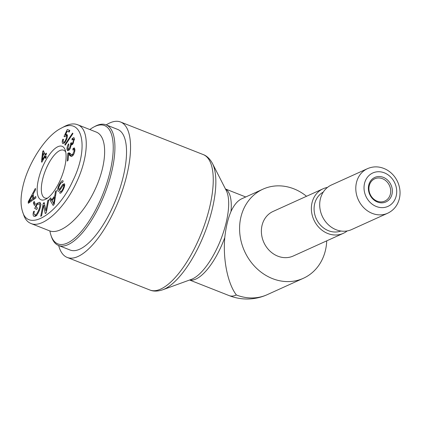 <?xml version="1.0" encoding="UTF-8"?>
<svg xmlns="http://www.w3.org/2000/svg" width="421" height="421" viewBox="0 0 421 421"><rect width="100%" height="100%" fill="white"/><g stroke="black" fill="none" stroke-linecap="round" stroke-linejoin="round"><path stroke-width="0.63" d="M390.372 194.092A12.23 10.604 -114.4 0 1 384.857 201.07A12.23 10.604 -114.4 0 1 370.154 194.307A12.23 10.604 -114.4 0 1 374.758 178.788A12.23 10.604 -114.4 0 1 386.562 181.383A12.23 10.604 -114.4 0 1 390.372 194.092M391.988 194.26A13.456 11.662 65.6 0 0 377.1 176.699A13.456 11.662 65.6 0 0 372.006 198.08A13.456 11.662 65.6 0 0 391.988 194.26M367.491 168.653L331.39 185.014A24.465 21.208 65.6 0 0 320.36 198.97A24.465 21.208 65.6 0 0 327.98 224.388A24.465 21.208 65.6 0 0 351.588 229.577L387.688 213.221C393.724 210.321 397.624 205.448 399.387 198.596C400.608 193.234 400.134 187.903 397.977 182.598C395.487 176.82 391.598 172.468 386.294 169.547C379.958 166.311 373.69 166.011 367.491 168.653A24.465 21.208 65.6 0 0 358.271 199.691A24.465 21.208 65.6 0 0 387.688 213.221M340.894 231.018A21.408 18.556 -114.4 0 1 316.255 218.731A21.408 18.556 -114.4 0 1 323.254 192.108M347.183 230.94A24.465 21.208 -114.4 0 1 343.257 233.355A24.465 21.208 -114.4 0 1 319.65 228.161A24.465 21.208 -114.4 0 1 312.029 202.743A24.465 21.208 -114.4 0 1 323.06 188.787A24.465 21.208 -114.4 0 1 327.464 187.424M323.06 188.787L273.076 211.442A24.465 21.208 65.6 0 0 263.856 242.475A24.465 21.208 65.6 0 0 293.274 256.005L343.257 233.355M236.381 294.974A48.925 18.182 -68.5 0 1 229.14 295.605L229.14 295.605A48.925 48.925 0 0 0 267.272 294.647L267.272 294.647A48.925 42.416 -114.4 0 1 236.381 294.974C227.714 283.722 222.777 259.257 224.788 237.533C225.909 227.235 227.977 218.557 230.992 211.489C234.008 204.964 237.57 200.733 241.686 198.807L262.978 189.161A48.925 42.416 65.6 0 0 244.543 251.232A48.925 42.416 65.6 0 0 303.373 278.286A48.925 42.416 65.6 0 0 325.433 250.374A48.925 42.416 65.6 0 0 326.728 240.844M306.535 196.281A48.925 42.416 65.6 0 0 262.978 189.161M58.677 245.527A72.78 27.044 -68.5 0 0 67.197 257.431A72.78 27.044 -68.5 0 0 119.043 199.633A72.78 27.044 -68.5 0 0 120.559 122.006A72.78 27.044 -68.5 0 0 109.786 122.943A72.78 27.044 -68.5 0 0 106.208 124.895M89.847 129.547A63.608 23.639 111.5 0 1 93.767 127.026A63.608 23.639 111.5 0 1 95.104 126.363A63.608 23.639 111.5 0 1 102.65 194.739A63.608 23.639 111.5 0 1 51.03 235.486A63.608 23.639 111.5 0 1 49.878 230.95M51.03 235.486L51.504 236.876A64.829 24.092 -68.5 0 0 58.487 245.454A64.829 24.092 -68.5 0 0 104.671 193.97A64.829 24.092 -68.5 0 0 106.024 124.821A64.829 24.092 -68.5 0 0 96.425 125.658A64.829 24.092 -68.5 0 0 95.062 126.332L93.767 127.026M106.024 124.821L117.643 129.405A64.829 24.092 111.5 0 1 116.291 198.549A64.829 24.092 111.5 0 1 70.112 250.032L58.487 245.454M42.311 160.064L44.426 156.233L43.058 153.355L42.311 160.064L42.916 160.306M43.058 153.355L44.952 154.102M44.426 156.233L46.315 156.98L45.489 158.48L44.768 156.954L41.837 162.259L41.495 161.543L42.616 151.828L43.295 150.597L45.252 154.728L46.163 153.081L46.505 153.797L45.594 155.449L46.315 156.975M45.689 155.275L45.473 154.817M45.252 154.728L45.857 154.97M42.616 151.828L44.168 152.444M41.495 161.543L42.105 161.78M44.579 153.954L44.637 153.433M44.768 156.954L46.052 157.459M69.112 150.065L69.086 149.476M72.002 138.741L73.838 137.572L74.385 138.488L73.028 143.798L71.333 144.824L69.886 149.087L67.681 150.655L67.055 149.613C66.807 147.918 67.302 145.992 68.534 143.845L68.86 144.713L67.786 148.518L68.149 149.108L69.644 148.003L70.702 144.224L70.454 143.64L71.249 142.582L71.733 143.498L72.828 142.693L73.664 139.604L73.354 139.088L72.054 140.025L72.002 138.741L72.986 139.13M70.454 143.64L72.517 144.45M62.808 139.235L63.529 139.319C62.987 141.088 62.982 142.066 63.513 142.256C64.229 142.382 65.029 141.393 65.908 139.288C66.644 137.283 66.681 136.115 66.013 135.794L64.555 136.804L64.045 136.383L67.271 129.531L69.828 130.431L69.207 132.036L67.155 131.315L65.45 134.888L66.755 134.373C67.67 134.899 67.634 136.562 66.639 139.367L64.981 142.445L62.987 143.635C62.05 143.172 61.992 141.703 62.808 139.235L63.476 139.498M64.36 143.14L64.36 142.587M65.45 134.888L67.407 135.657M67.271 129.531L69.797 130.51M64.045 136.383L64.676 136.636M66.697 136.067L66.971 135.488M68.681 131.852L69.381 130.363M63.497 142.251L64.745 142.74L63.497 142.251M29.033 201.601L32.691 198.796L32.522 195.318L29.033 201.601L30.08 202.017M32.522 195.318L33.38 195.654M30.47 200.385L31.707 200.87M32.691 198.796L33.948 199.291M35.79 196.507L35.859 197.944L28.286 203.28L28.218 201.812L35.396 188.366L35.469 189.913L33.296 193.902L33.501 198.191L35.79 196.507M33.501 198.191L34.79 198.696M28.218 201.812L29.596 202.354M36.738 203.459L39.653 202.254C41.169 203.232 41.084 205.937 39.395 210.368C37.506 214.868 35.722 216.862 34.048 216.362C32.933 215.826 32.796 214.173 33.638 211.4L34.411 211.221C33.806 213.242 33.891 214.436 34.664 214.815C35.627 215.042 36.532 214.378 37.38 212.837L38.669 210.179C40.058 206.479 40.179 204.385 39.037 203.901L37.016 204.659L36.001 207.185L37.464 207.837L36.822 209.447L34.711 208.5L36.738 203.459L38.037 203.969M40.742 204.574L41.111 204.717M37.38 212.837L38.095 213.115M34.664 214.815L36.827 215.668M33.638 211.4L34.29 211.658M35.38 216.294L35.201 215.026M39.216 203.969L40.469 203.159M34.711 208.5L36.827 209.337L37.432 207.821M62.419 182.714C61.798 182.119 60.882 182.972 59.677 185.266C58.666 187.377 58.335 188.734 58.687 189.329L59.95 188.576L62.761 184.419L64.46 183.756C65.008 184.819 64.576 186.808 63.176 189.713C61.624 192.676 60.45 193.749 59.666 192.939L60.45 191.271C60.977 191.808 61.734 191.102 62.724 189.166C63.708 187.113 64.024 185.866 63.671 185.429L63.097 185.45L59.882 190.134C58.945 191.308 58.282 191.597 57.903 191.013C57.33 189.876 57.766 187.777 59.214 184.719C60.998 181.293 62.324 180.072 63.192 181.062L62.44 182.672M62.834 180.783L63.192 181.062M59.782 190.255L59.829 189.855M58.198 191.266L58.566 191.271M64.608 185.798L63.097 185.45M60.45 191.271L61.882 191.887M59.971 193.176L60.345 193.202M62.761 184.419L64.687 185.177M59.95 188.576L60.745 188.892M58.687 189.329L60.035 189.934M53.646 203.722L54.556 197.291L52.051 200.501L53.646 203.722L54.246 203.959M53.925 201.285L54.63 201.564M54.556 197.291L55.272 197.575M55.393 191.765L56.425 190.439L54.214 204.132L53.162 205.49L49.525 199.28L50.641 197.854L51.683 199.807L54.772 195.849L55.393 191.765L56.161 192.071M54.772 195.849L55.504 196.139M51.683 199.807L52.378 200.08M49.525 199.28L51.641 200.112L51.83 199.864M54.088 204.296L53.788 203.78M53.388 203.101L51.641 200.112M47.894 200.375L48.768 199.843L46.184 212.979L45.242 213.552L43.626 205.469L41.595 215.778L40.721 216.315L43.305 203.18L44.247 202.606L45.863 210.689L47.894 200.375L48.61 200.659M45.863 210.689L46.578 210.974M43.305 203.18L44.452 203.632M43.626 205.469L44.921 205.974M34.185 201.406L35.243 203.98L34.396 205.464L33.343 202.89L34.185 201.406M33.343 202.89L35.075 203.575M64.85 144.671L72.58 133.073L72.933 133.604L65.208 145.203L64.85 144.671L65.413 144.892M67.834 153.333L69.323 152.86L71.544 154.675L72.728 154.323L74.159 150.86L73.822 149.544L72.859 150.013L73.065 148.434L74.375 147.903L74.901 150.16C74.628 152.613 73.859 154.502 72.596 155.833L71.033 156.37L68.549 154.486L68.123 160.248L67.255 161.101L67.834 153.333L69.944 154.165L70.56 153.718M71.991 156.296L70.665 155.317M70.97 155.375L68.549 154.486M73.065 148.434L74.917 149.166M68.449 152.886L70.26 153.602M69.886 154.949L69.944 154.165M22.992 186.04C28.228 163.159 45.7 135.93 60.966 128.321C82.758 115.833 89.341 147.766 72.812 180.862C58.045 213.879 28.212 232.35 22.545 211.584C20.403 205.043 20.55 196.528 22.992 186.04M64.666 167.153A28.744 10.683 -68.5 0 0 65.26 150.15A28.744 10.683 -68.5 0 0 41.679 169.147A28.744 10.683 -68.5 0 0 45.957 199.128A28.744 10.683 -68.5 0 0 64.666 167.153M77.601 124.721L96.114 132.015C107.997 136.467 107.376 163.69 94.783 190.076C82.369 216.531 61.077 235.613 49.383 230.771L30.87 223.477M22.545 211.584L23.713 215.005C25.197 219.325 27.586 222.141 30.88 223.451C42.353 228.777 64.06 209.248 76.285 182.793C88.978 156.475 89.731 128.8 77.59 124.748C73.864 123.221 69.402 123.837 64.192 126.6L60.966 128.321M47.673 198.028A25.676 9.541 111.5 0 1 44.858 198.002A25.676 9.541 111.5 0 1 45.379 170.61A25.676 9.541 111.5 0 1 63.682 150.223A25.676 9.541 111.5 0 1 65.76 152.123M396.214 195.923A18.35 15.903 -114.4 0 1 368.97 201.133A18.35 15.903 -114.4 0 1 375.916 171.978A18.35 15.903 -114.4 0 1 396.214 195.923M212.447 163.443L226.293 190.613A50.22 18.661 111.5 0 1 228.387 209.611A50.22 18.661 111.5 0 1 191.313 279.391L162.653 289.811A71.486 26.565 -68.5 0 0 204.548 233.323A71.486 26.565 -68.5 0 0 212.447 163.443C209.063 157.196 205.038 155.196 203.264 154.596A72.78 27.044 111.5 0 1 201.748 232.224A72.78 27.044 111.5 0 1 149.902 290.022L67.197 257.431M230.992 211.489A48.925 18.182 -68.5 0 0 225.514 189.087M189.703 279.976A48.925 18.182 -68.5 0 0 224.788 237.533M67.055 149.613L68.834 150.313M73.664 139.604L74.422 139.898M72.828 142.693L73.507 142.961M70.702 144.224L72.123 144.782M69.644 148.003L70.365 148.287M65.908 139.288L66.565 139.551M38.669 210.179L39.363 210.453M34.764 214.852L36.422 215.51M59.214 184.719L59.835 184.961M62.724 189.166L63.329 189.408M69.797 155.375L71.907 156.207M74.159 150.86L74.791 151.107M72.728 154.323L73.512 154.633M267.272 294.647L303.373 278.286M245.743 196.97L225.461 188.976M229.14 295.605L189.587 280.018M162.653 289.811C155.917 292.074 151.607 290.79 149.902 290.022M203.264 154.596L120.559 122.006M74.454 139.519L73.354 139.088M72.912 143.966L71.733 143.498M69.491 149.634L68.149 149.108M64.618 185.735L63.534 185.308M74.917 149.976L73.822 149.544M73.08 155.281L71.544 154.675"/></g></svg>
